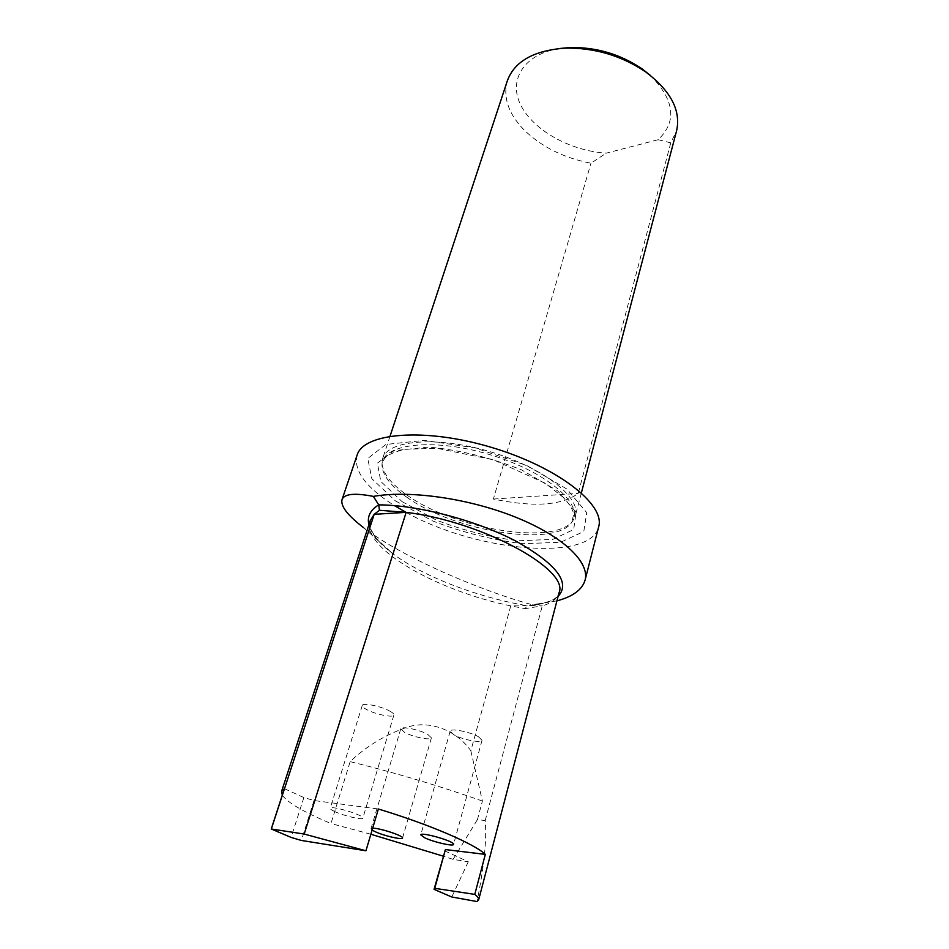 <?xml version="1.0" encoding="UTF-8"?>
<svg xmlns="http://www.w3.org/2000/svg" width="949" height="949" viewBox="0 0 949 949"><rect width="100%" height="100%" fill="white"/><g stroke="black" fill="none" stroke-linecap="round" stroke-linejoin="round"><path stroke-width="0.71" stroke-dasharray="4.75 3.56" d="M284.403 788.702L303.87 797.551L314.012 800.541L378.378 808.999M282.292 795.179C287.464 802.629 303.692 812.071 330.964 823.518L350.157 761.644C366.504 746.068 385.614 734.562 407.489 727.112C430.277 719.639 457.11 730.932 470.834 750.813L510.776 605.877L525.058 608.641L527.3 605.735C477.264 597.36 421.973 576.09 391.807 552.935C378.9 543.089 371.261 533.694 368.9 524.773M444.654 850.838L468.296 861.763L453.076 859.379L443.195 856.14M370.857 834.254L330.964 823.518M334.914 811.644C331.652 810.149 330.086 809.034 330.205 808.311C330.299 804.989 364.641 815.298 362.838 818.097C362.791 820.292 344.072 815.95 334.914 811.644M372.103 830.067L370.976 828.726L372.66 828.216M470.834 750.813L482.412 801.039L477.442 819.568L485.188 820.577C486.896 839.153 484.18 866.14 477.027 901.55M485.188 820.577L542.282 605.842C551.725 603.101 557.3 598.783 559.008 592.876C557.739 594.608 559.234 601.832 529.589 605.557L532.199 604.762C487.205 592.52 417.714 564.074 376.528 536.754L363.657 527.703L391.807 552.935L376.314 538.38L371 529.649L370.252 520.621C360.727 547.62 436.398 590.717 510.776 605.877L542.282 605.842L525.058 608.641M482.412 801.039C439.268 785.879 395.187 772.735 350.157 761.644M453.076 859.379L477.442 819.568M468.296 861.763L451.783 896.995M357.061 455.247C353.633 469.352 363.942 484.725 387.975 501.392L394.416 505.603M406.042 512.365C474.583 551.084 590.598 562.627 598.665 526.814M556.921 600.871L532.199 604.762M559.696 48.494C523.848 53.868 507.917 80.214 520.871 105.339C533.516 130.547 570.74 150.986 606.257 153.157L658.155 139.717C677.278 121.484 674.644 100.013 650.255 75.315M507.407 80.594C502.84 96.857 508.095 113.014 523.184 129.04C540.716 146.466 563.303 157.866 590.954 163.228L606.257 153.157M658.155 139.717L670.765 142.836L676.613 130.713M670.765 142.836L578.226 493.421C561.796 505.556 533.516 507.43 493.385 499.055L590.954 163.228M406.647 494.832C453.812 529.376 556.15 546.268 573.149 520.254L575.438 515.449C581.108 497.335 542.342 467.05 489.554 451.534C436.837 435.805 387.833 440.087 382.72 458.367L382.032 463.646C382.981 473.539 391.178 483.943 406.647 494.832M395.389 500.882L432.993 521.108C462.922 532.555 492.911 540.088 522.935 543.706L560.598 542.259L583.801 531.487L586.731 512.662L566.838 488.996L526.766 465.52L475.093 447.881L424.167 440.383L385.863 444.464L367.773 458.45L371.842 478.687L395.389 500.882M493.385 499.055L578.226 493.421M303.87 797.551L291.106 837.409M314.012 800.541L301.355 840.446M389.754 711.086C392.744 712.735 394.132 714.051 393.906 715.036C393.586 718.085 375.27 714.372 366.575 709.532C363.479 707.859 362.043 706.507 362.257 705.487C362.494 702.438 381.118 706.198 389.754 711.086M478.45 736.732L482.033 740.279C481.784 743.47 462.305 739.639 453.907 734.799L450.182 731.157C450.324 727.966 470.111 731.833 478.45 736.732M427.643 734.289L431.415 737.836C431.154 740.742 412.969 737.053 404.689 732.45L400.775 728.808C400.929 725.89 419.411 729.639 427.643 734.289M406.492 497.003C453.349 531.238 554.975 548.048 571.761 522.33C585.569 505.319 546.6 471.285 488.735 454.31C430.965 437.038 379.742 444.346 382.067 466.137C382.993 475.923 391.142 486.22 406.492 497.003M402.091 501.653L436.362 520.123C463.741 530.598 491.143 537.478 518.557 540.776L552.828 539.388L573.694 529.518L576.055 512.389L557.787 490.977L521.464 469.826C490.253 457.525 459.375 449.945 428.818 447.086L394.037 450.633L377.382 463.159L380.81 481.451L402.091 501.653M558.095 596.399C552.318 601.346 542.828 604.406 529.589 605.557L536.719 604.383M390.051 436.172L382.72 458.367M581.381 492.851L575.438 515.449M382.032 463.646L382.067 466.137C381.759 463.219 383.04 460.206 385.923 457.074C389.387 454.097 395.816 451.487 405.187 449.245L437.003 448.319L493.48 459.826L545.224 483.231L564.062 497.988C569.59 504.405 572.816 509.732 573.742 513.978L571.761 522.33L573.149 520.254M362.257 705.487L330.205 808.311M393.906 715.036L362.838 818.097M450.182 731.157L420.787 834.883M482.033 740.279L453.598 844.385M400.775 728.808L370.976 828.726M431.415 737.836L402.518 838.038"/><path stroke-width="1.42" d="M424.844 837.86L420.787 834.883C420.787 831.526 455.318 841.526 453.598 844.385C453.61 846.674 433.705 842.131 424.844 837.86M271.236 828.987L291.106 837.409L301.355 840.446L365.946 850.779L304.19 834.052L271.236 828.987L284.403 788.702L281.568 791.419L282.292 795.179M443.195 856.14L370.857 834.254M365.946 850.779L378.378 808.999C430.063 824.693 474.275 843.803 485.319 854.385L445.413 849.569L434.049 889.355L451.783 896.995L477.027 901.55L478.64 899.925C478.996 898.561 477.715 896.71 474.785 894.385L434.749 888.323L434.049 889.355M372.66 828.216C379.292 827.836 404.049 835.986 402.518 838.038C402.518 840.126 383.954 835.808 375.235 831.727L372.103 830.067M485.319 854.385L474.785 894.385M478.64 899.925L559.008 592.876C569.969 569.768 482.353 521.476 406.16 512.353L304.19 834.052M368.9 524.773C366.955 516.683 370.229 510.052 378.722 504.868L379.458 510.277L374.191 514.322L271.343 828.952M394.416 505.603L406.042 512.365M558.095 596.399C570.729 582.686 556.814 564.335 516.315 541.333C476.683 520.455 417.963 504.963 378.722 504.868L373.384 496.398C409.897 489.886 470.135 498.628 516.671 517.608C563.469 536.612 589.887 562.389 585.082 580.112L598.665 526.814C605.592 504.571 557.371 466.778 490.847 447.204C424.381 427.382 363.36 432.815 357.061 455.247L342.055 499.554M373.384 496.398C354.57 492.756 344.107 493.848 342.008 499.672C340.466 506.114 347.678 515.461 363.657 527.703M585.082 580.112C582.247 589.673 572.864 596.589 556.921 600.871M650.255 75.315L642.176 68.921C620.361 54.176 596.28 47.047 569.946 47.533L559.696 48.494M581.381 492.851L676.613 130.713C681.062 110.559 670.824 91.021 645.913 72.088C621.5 55.588 594.548 47.604 565.094 48.138C533.884 50.451 514.655 61.27 507.407 80.594L390.051 436.172M281.568 791.419L370.252 520.621L374.191 514.322L406.16 512.353L379.458 510.277M445.413 849.569L434.749 888.323M569.946 47.533L565.094 48.138M642.176 68.921L645.913 72.088"/></g></svg>
